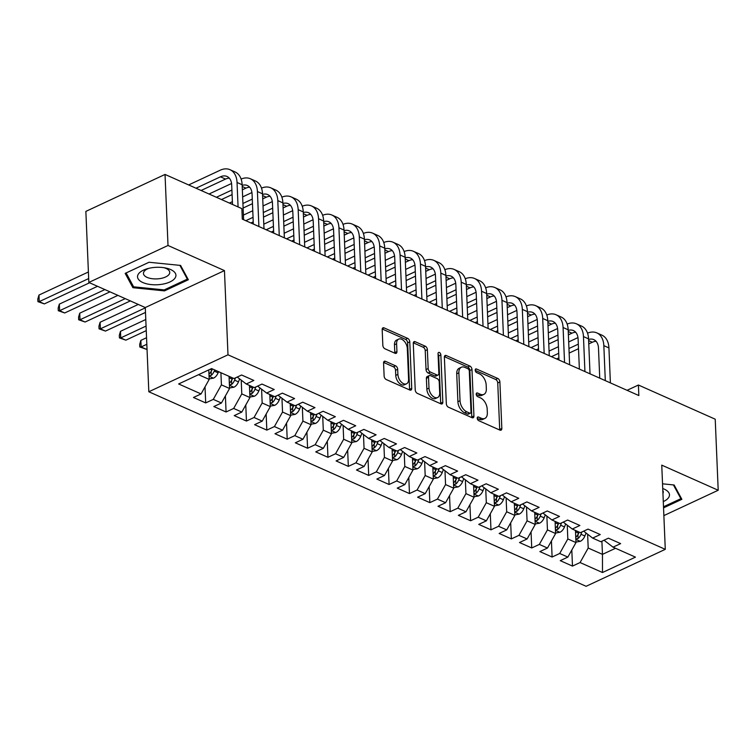<?xml version="1.0" encoding="UTF-8"?>
<svg xmlns="http://www.w3.org/2000/svg" width="756" height="756" viewBox="0 0 756 756"><rect width="100%" height="100%" fill="white"/><g stroke="black" fill="none" stroke-linecap="round" stroke-linejoin="round"><path stroke-width="1.13" d="M477.216 418.229A2.032 1.219 65 0 0 478.69 420.657L499.943 430.117A2.901 1.748 65 0 0 501.058 430.164A2.901 1.748 65 0 0 501.833 428.425L499.886 381.931A2.901 1.748 65 0 0 497.779 378.463L476.526 369.004A2.032 1.219 65 0 0 475.741 368.975A2.032 1.219 65 0 0 475.203 370.194A2.032 1.219 65 0 0 476.677 372.623L479.427 373.842A9.289 5.585 65 0 1 486.174 384.955L486.335 388.83A9.289 5.585 65 0 1 483.859 394.396A9.289 5.585 65 0 1 480.277 394.245L477.527 393.025A2.032 1.219 65 0 0 476.743 392.988A2.032 1.219 65 0 0 476.204 394.207A2.032 1.219 65 0 0 477.679 396.645L480.429 397.864A9.289 5.585 65 0 1 487.176 408.977L487.346 412.852A9.289 5.585 65 0 1 484.87 418.418A9.289 5.585 65 0 1 481.288 418.266L478.539 417.047A2.032 1.219 65 0 0 477.754 417.01A2.032 1.219 65 0 0 477.216 418.229M385.465 361.321A2.901 1.748 65 0 0 384.35 361.274A2.901 1.748 65 0 0 383.575 363.012L384.124 376.053A2.901 1.748 65 0 0 386.231 379.531L409.837 390.03A2.901 1.748 65 0 0 410.952 390.077A2.901 1.748 65 0 0 411.727 388.338L409.78 341.844A2.901 1.748 65 0 0 407.673 338.376L384.067 327.877A2.901 1.748 65 0 0 382.952 327.83A2.901 1.748 65 0 0 382.177 329.569L382.838 345.322A2.901 1.748 65 0 0 384.946 348.79L395.048 353.288A2.901 1.748 65 0 0 396.163 353.335A2.901 1.748 65 0 0 396.938 351.597L396.607 343.782A7.768 4.668 65 0 1 398.677 339.123A7.768 4.668 65 0 1 404.186 341.145A7.768 4.668 65 0 1 407.314 348.544L408.59 379.153A7.768 4.668 65 0 1 406.53 383.802A7.768 4.668 65 0 1 401.02 381.78A7.768 4.668 65 0 1 397.892 374.39L397.675 369.287A2.901 1.748 65 0 0 395.568 365.819L385.465 361.321L383.67 362.162M168.012 245.483L88.839 282.442L145.284 307.55L224.456 270.591L168.012 245.483L165.035 174.438L241.863 208.618L242.298 219.136L638.839 395.549L638.404 385.021L627.074 390.313M224.456 270.591L227.991 354.8L665.28 549.338L586.108 586.297L148.819 391.759L227.991 354.8M663.872 515.601L718.2 490.247L661.755 465.138L665.28 549.338M718.2 490.247L715.223 419.202L638.404 385.021M446.333 403.732A2.901 1.748 65 0 0 448.44 407.2L472.037 417.699A2.901 1.748 65 0 0 473.161 417.747A2.901 1.748 65 0 0 473.927 416.008L471.98 369.514A2.901 1.748 65 0 0 469.873 366.046L446.276 355.547A2.901 1.748 65 0 0 445.152 355.5A2.901 1.748 65 0 0 444.377 357.238L446.333 403.732M440.937 403.865L417.331 393.366A2.901 1.748 65 0 1 415.224 389.898L413.277 343.404A2.901 1.748 65 0 1 414.052 341.665A2.901 1.748 65 0 1 415.167 341.712L425.269 346.201A2.901 1.748 65 0 1 427.376 349.678L428.17 368.531A2.901 1.748 65 0 0 430.277 371.999L436.977 374.985A2.901 1.748 65 0 0 438.102 375.033A2.901 1.748 65 0 0 438.867 373.294L438.045 353.657A2.032 1.219 65 0 1 438.584 352.447A2.032 1.219 65 0 1 440.03 352.976A2.032 1.219 65 0 1 440.852 354.904L442.827 402.173A2.901 1.748 65 0 1 442.052 403.912A2.901 1.748 65 0 1 440.937 403.865M571.81 550.028L572.481 566.093L580.079 562.549L602.494 572.519L635.446 557.134L613.031 547.164L620.629 543.621L608.4 538.178L600.812 541.721L592.657 538.102L600.255 534.549L588.026 529.115L580.428 532.659L572.283 529.03L579.88 525.486L567.652 520.043L560.054 523.596L551.899 519.967L559.497 516.424L547.268 510.98L539.68 514.524L531.525 510.905L539.122 507.352L526.894 501.918L519.296 505.462L511.15 501.833L518.748 498.289L506.52 492.855L498.922 496.399L490.767 492.77L498.365 489.227L486.146 483.783L478.548 487.337L470.393 483.708L477.99 480.164L465.762 474.721L458.164 478.264L450.018 474.645L457.616 471.092L445.388 465.658L437.79 469.202L429.644 465.573L437.233 462.029L425.014 456.586L417.416 460.139L409.261 456.511L416.858 452.967L404.63 447.524L397.032 451.067L388.886 447.448L396.484 443.904L384.256 438.461L376.658 442.005L368.512 438.376L376.101 434.832L363.882 429.399L356.284 432.942L348.129 429.313L355.726 425.77L343.498 420.327L335.9 423.88L327.754 420.251L335.352 416.707L323.124 411.264L315.526 414.808L307.38 411.188L314.969 407.635L302.75 402.201L295.152 405.745L286.996 402.116L294.594 398.573L282.366 393.139L274.778 396.683L266.622 393.054L274.22 389.51L261.992 384.067L254.394 387.62L246.248 383.991L253.846 380.448L241.618 375.004L234.02 378.548L211.604 368.578L178.652 383.963L201.068 393.933L209.185 379.408L208.788 369.892M572.481 566.093L560.253 560.65L567.85 557.106L559.705 553.477L567.822 538.962L567.255 525.382M551.436 540.965L552.107 557.03L559.705 553.477M552.107 557.03L539.878 551.587L547.476 548.043L539.33 544.414L547.448 529.89L546.871 516.32M531.052 531.903L531.733 547.958L539.33 544.414M531.733 547.958L519.504 542.524L527.102 538.971L518.947 535.352L527.064 520.827L526.497 507.257M510.678 522.831L511.349 538.896L518.947 535.352M511.349 538.896L499.13 533.452L506.718 529.909L498.573 526.28L506.69 511.765L506.123 498.185M490.304 513.768L490.975 529.833L498.573 526.28M490.975 529.833L478.746 524.39L486.344 520.846L478.198 517.217L486.316 502.702L485.739 489.123M469.92 504.706L470.601 520.761L478.198 517.217M470.601 520.761L458.372 515.327L465.97 511.784L457.815 508.155L465.932 493.63L465.365 480.06M449.546 495.634L450.217 511.699L457.815 508.155M450.217 511.699L437.998 506.265L445.586 502.712L437.44 499.092L445.558 484.568L444.991 470.997M429.172 486.571L429.843 502.636L437.44 499.092M429.843 502.636L417.614 497.193L425.212 493.649L417.066 490.02L425.184 475.505L424.617 461.925M408.798 477.508L409.469 493.573L417.066 490.02M409.469 493.573L397.24 488.13L404.838 484.587L396.683 480.958L404.8 466.433L404.233 452.863M388.414 468.446L389.085 484.502L396.683 480.958M389.085 484.502L376.866 479.068L384.464 475.515L376.308 471.895L384.426 457.371L383.859 443.8M368.04 459.374L368.711 475.439L376.308 471.895M368.711 475.439L356.482 469.996L364.08 466.452L355.934 462.833L364.052 448.308L363.485 434.728M347.665 450.311L348.336 466.376L355.934 462.833M348.336 466.376L336.108 460.933L343.706 457.389L335.551 453.761L343.668 439.245L343.101 425.666M327.282 441.249L327.953 457.304L335.551 453.761M327.953 457.304L315.734 451.871L323.332 448.327L315.176 444.698L323.294 430.173L322.727 416.603M306.908 432.186L307.579 448.242L315.176 444.698M307.579 448.242L295.35 442.808L302.948 439.255L294.802 435.636L302.92 421.111L302.353 407.541M286.533 423.114L287.204 439.179L294.802 435.636M287.204 439.179L274.976 433.736L282.574 430.192L274.419 426.564L282.536 412.048L281.969 398.469M266.15 414.052L266.83 430.117L274.419 426.564M266.83 430.117L254.602 424.674L262.2 421.13L254.044 417.501L262.162 402.986L261.595 389.406M245.776 404.989L246.447 421.045L254.044 417.501M246.447 421.045L234.218 415.611L241.816 412.067L233.67 408.438L241.788 393.914L241.221 380.344M225.401 395.917L226.072 411.982L233.67 408.438M226.072 411.982L213.844 406.548L221.442 402.995L213.286 399.376L221.413 384.851L220.903 372.717M205.018 386.855L205.698 402.92L213.286 399.376M205.698 402.92L193.47 397.476L201.068 393.933M237.223 377.055L246.248 383.991M198.535 374.674L209.185 379.408M257.607 386.118L266.622 393.054M221.413 384.851L229.559 388.48L229.049 376.337M221.442 402.995L229.559 388.48M277.981 395.18L286.996 402.116M241.788 393.914L249.934 397.543L249.433 385.409M241.816 412.067L249.934 397.543M298.355 404.252L307.38 411.188M262.162 402.986L270.317 406.605L269.807 394.471M262.2 421.13L270.317 406.605M318.739 413.315L327.754 420.251M282.536 412.048L290.691 415.677L290.181 403.534M282.574 430.192L290.691 415.677M339.113 422.377L348.129 429.313M302.92 421.111L311.066 424.74L310.565 412.606M302.948 439.255L311.066 424.74M359.487 431.44L368.512 438.376M323.294 430.173L331.449 433.802L330.939 421.668M323.332 448.327L331.449 433.802M379.871 440.512L388.886 447.448M343.668 439.245L351.823 442.865L351.313 430.731M343.706 457.389L351.823 442.865M400.245 449.574L409.261 456.511M364.052 448.308L372.198 451.937L371.687 439.794M364.08 466.452L372.198 451.937M420.62 458.637L429.644 465.573M384.426 457.371L392.581 460.999L392.071 448.866M384.464 475.515L392.581 460.999M441.003 467.709L450.018 474.645M404.8 466.433L412.956 470.062L412.445 457.928M404.838 484.587L412.956 470.062M461.377 476.771L470.393 483.708M425.184 475.505L433.33 479.124L432.819 466.991M425.212 493.649L433.33 479.124M481.752 485.834L490.767 492.77M445.558 484.568L453.713 488.196L453.203 476.053M445.586 502.712L453.713 488.196M502.135 494.897L511.15 501.833M465.932 493.63L474.088 497.259L473.577 485.125M465.97 511.784L474.088 497.259M522.509 503.968L531.525 510.905M486.316 502.702L494.462 506.322L493.952 494.188M486.344 520.846L494.462 506.322M542.884 513.031L551.899 519.967M506.69 511.765L514.836 515.394L514.335 503.25M506.718 529.909L514.836 515.394M563.258 522.094L572.283 529.03M527.064 520.827L535.22 524.456L534.709 512.322M527.102 538.971L535.22 524.456M583.641 531.156L592.657 538.102M547.448 529.89L555.594 533.519L555.084 521.385M547.476 548.043L555.594 533.519M604.016 540.228L613.031 547.164M567.822 538.962L575.968 542.581L575.467 530.447M567.85 557.106L575.968 542.581M165.035 174.438L85.863 211.396L88.839 282.442M145.284 307.55L148.819 391.759M601.908 541.211L602.466 554.365L615.526 548.27M580.079 562.549L588.196 548.024L587.629 534.454M588.196 548.024L602.466 554.365L602.494 572.519M663.551 507.862L681.874 499.31L674.135 484.993L662.539 483.821M164.496 290.88L188.339 279.748L180.599 265.432L149.008 262.256L125.165 273.379L132.905 287.696L164.496 290.88L164.449 289.803M477.225 418.418L479.153 419.268A9.289 5.585 65 0 0 482.734 419.419L484.87 418.418M483.859 394.396L481.723 395.397A9.289 5.585 65 0 1 478.142 395.246L476.223 394.396M499.669 429.994A2.901 1.748 65 0 0 499.697 429.417L497.741 382.933A2.901 1.748 65 0 0 495.634 379.455L475.212 370.374M471.763 417.577A2.901 1.748 65 0 0 471.791 417.01L469.845 370.516A2.901 1.748 65 0 0 467.737 367.047L444.405 356.671M469.684 413.107A2.032 1.219 65 0 0 470.468 413.145A2.032 1.219 65 0 0 471.007 411.925L469.306 371.111A2.032 1.219 65 0 0 467.822 368.682L464.921 367.397A9.289 5.585 65 0 0 461.34 367.246A9.289 5.585 65 0 0 458.873 372.812L460.035 400.708A9.289 5.585 65 0 0 466.783 411.822L469.684 413.107L467.548 414.108A2.032 1.219 65 0 0 468.333 414.137L470.468 413.145M461.34 367.246L459.204 368.238A9.289 5.585 65 0 0 456.728 373.814L458.873 372.812M467.548 414.108L464.647 412.814A9.289 5.585 65 0 1 457.9 401.701L456.728 373.814M413.305 342.827L423.133 347.202L425.269 346.201M438.102 375.033L435.957 376.034A2.901 1.748 65 0 1 434.842 375.987L428.142 373.001A2.901 1.748 65 0 1 426.025 369.533L425.241 350.671A2.901 1.748 65 0 0 423.133 347.202M440.663 403.742A2.901 1.748 65 0 0 440.691 403.175L438.707 355.906A2.032 1.219 65 0 0 438.074 354.186M428.992 388.093A7.768 4.668 65 0 0 432.111 395.492A7.768 4.668 65 0 0 437.62 397.514A7.768 4.668 65 0 0 439.69 392.855L439.236 382.073A2.901 1.748 65 0 0 437.129 378.605L430.429 375.619A2.901 1.748 65 0 0 429.313 375.571A2.901 1.748 65 0 0 428.539 377.31L428.992 388.093L426.847 389.094A7.768 4.668 65 0 0 429.975 396.494A7.768 4.668 65 0 0 435.484 398.506L437.62 397.514M429.313 375.571L427.168 376.573A2.901 1.748 65 0 0 426.393 378.312L428.539 377.31M426.847 389.094L426.393 378.312M406.53 383.802L404.384 384.804A7.768 4.668 65 0 1 398.875 382.782A7.768 4.668 65 0 1 395.757 375.392L395.539 370.289A2.901 1.748 65 0 0 393.432 366.811L383.604 362.445M398.677 339.123L396.531 340.124A7.768 4.668 65 0 0 394.471 344.783L396.607 343.782M394.764 353.165A2.901 1.748 65 0 0 394.793 352.589L394.471 344.783M409.554 389.907A2.901 1.748 65 0 0 409.582 389.34L407.635 342.846A2.901 1.748 65 0 0 405.528 339.368L382.205 328.992M132.81 285.305L132.905 287.696M575.949 542.071L580.372 541.305A7.834 5.141 -66 0 0 584.87 535.995L585.957 533.235M575.817 538.952L578.094 538.508A7.834 5.141 -66 0 0 581.005 534.275L581.912 531.969M579.143 532.082L578.595 533.481A3.988 2.618 114 0 1 577.934 534.719L578.094 538.508M579.011 532.026L578.557 533.188A7.834 5.141 114 0 1 575.751 537.327M587.525 333.15A22.179 14.562 114 0 1 596.796 332.876L601.889 335.144A22.179 14.562 114 0 1 608.93 347.911L610.394 382.895M596.796 332.876A22.179 14.562 114 0 1 603.836 345.653L605.301 380.627M599.744 378.151L598.487 348.147A14.789 9.705 -66 0 0 593.791 339.633A14.789 9.705 -66 0 0 588.574 339.463M596.087 341.334A14.789 9.705 -66 0 0 592.326 342.251L588.763 343.914M578.321 344.141L568.956 348.516M558.703 353.298L551.464 356.681M578.51 348.696L569.155 353.071M558.901 357.853L556.558 358.949M549.073 351.086L558.429 346.72M568.682 341.939L577.971 337.601M555.575 532.999L559.998 532.243A7.834 5.141 -66 0 0 564.496 526.932L565.582 524.173M555.443 529.88L557.711 529.446A7.834 5.141 -66 0 0 560.621 525.203L561.528 522.906M558.769 523.02L558.221 524.418A3.988 2.618 114 0 1 557.559 525.656L557.711 529.446M558.637 522.963L558.183 524.116A7.834 5.141 114 0 1 555.376 528.264M535.201 523.936L539.614 523.171A7.834 5.141 -66 0 0 544.122 517.86L545.208 515.11M535.068 520.818L537.336 520.374A7.834 5.141 -66 0 0 540.247 516.14L541.154 513.834M538.395 513.957L537.847 515.346A3.988 2.618 114 0 1 537.176 516.594L537.336 520.374M538.263 513.9L537.799 515.053A7.834 5.141 114 0 1 534.993 519.192M567.142 324.088A22.179 14.562 114 0 1 576.422 323.814L581.515 326.082A22.179 14.562 114 0 1 588.555 338.849L590.02 373.833M576.422 323.814A22.179 14.562 114 0 1 583.462 336.581L584.927 371.565M579.37 369.089L578.104 339.085A14.789 9.705 -66 0 0 573.417 330.57A14.789 9.705 -66 0 0 568.2 330.4M575.713 332.271A14.789 9.705 -66 0 0 571.952 333.188L568.389 334.851M557.947 335.078L548.582 339.444M538.329 344.235L531.09 347.609M558.136 339.633L548.771 343.999M538.518 348.79L536.184 349.877M528.69 342.024L538.055 337.658M548.308 332.867L557.597 328.529M546.768 315.025A22.179 14.562 114 0 1 556.047 314.751L561.141 317.01A22.179 14.562 114 0 1 568.172 329.786L569.637 364.761M556.047 314.751A22.179 14.562 114 0 1 563.078 327.518L564.543 362.493M558.986 360.026L557.73 330.013A14.789 9.705 -66 0 0 553.042 321.498A14.789 9.705 -66 0 0 547.826 321.328M555.339 323.199A14.789 9.705 -66 0 0 551.578 324.116L548.005 325.779M537.563 326.016L528.208 330.381M517.954 335.173L510.716 338.546M537.752 330.57L528.397 334.936M518.143 339.727L515.809 340.814M508.315 332.961L517.68 328.586M527.934 323.804L537.223 319.467M663.286 501.597A19.221 8.741 177.6 0 0 668.691 497.457A19.221 8.741 177.6 0 0 662.738 488.527M673.426 484.927L680.872 498.677L663.503 506.785M680.816 497.344L680.872 498.677M662.936 493.413A13.154 5.982 177.6 0 0 663.286 491.929A13.154 5.982 177.6 0 0 662.814 490.483M138.301 274.182A19.221 8.741 177.6 0 0 151.304 284.606A19.221 8.741 177.6 0 0 175.156 277.896A19.221 8.741 177.6 0 0 165.375 267.945A19.221 8.741 177.6 0 0 147.439 268.692A19.221 8.741 177.6 0 0 138.301 274.182M149.008 268.285A13.154 5.982 177.6 0 0 143.99 271.65A13.154 5.982 177.6 0 0 143.451 273.474A13.154 5.982 177.6 0 0 154.848 278.917A13.154 5.982 177.6 0 0 169.212 274.192A13.154 5.982 177.6 0 0 169.75 272.377A13.154 5.982 177.6 0 0 163.778 267.671M179.89 265.365L187.337 279.125L164.232 289.907L133.623 286.826L126.129 272.954L149.045 262.256M187.28 277.792L187.337 279.125M514.817 514.874L519.24 514.108A7.834 5.141 -66 0 0 523.747 508.797L524.825 506.038M514.685 511.755L516.962 511.311A7.834 5.141 -66 0 0 519.873 507.078L520.78 504.772M518.011 504.895L517.463 506.284A3.988 2.618 114 0 1 516.802 507.522L516.962 511.311M517.879 504.828L517.425 505.991A7.834 5.141 114 0 1 514.619 510.13M494.443 505.811L498.865 505.046A7.834 5.141 -66 0 0 503.364 499.735L504.45 496.975M494.311 502.693L496.579 502.249A7.834 5.141 -66 0 0 499.489 498.015L500.396 495.709M497.637 495.823L497.089 497.221A3.988 2.618 114 0 1 496.427 498.459L496.579 502.249M497.505 495.766L497.051 496.919A7.834 5.141 114 0 1 494.244 501.067M526.393 305.963A22.179 14.562 114 0 1 535.664 305.679L540.767 307.947A22.179 14.562 114 0 1 547.798 320.724L549.262 355.698M535.664 305.679A22.179 14.562 114 0 1 542.704 318.456L544.169 353.43M538.612 350.954L537.355 320.95A14.789 9.705 -66 0 0 532.668 312.436A14.789 9.705 -66 0 0 527.442 312.266M534.955 314.137A14.789 9.705 -66 0 0 531.194 315.054L527.631 316.717M517.189 316.953L507.824 321.319M497.571 326.101L490.332 329.484M517.378 321.508L508.023 325.874M497.769 330.655L495.426 331.752M487.941 323.899L497.297 319.523M507.55 314.742L516.839 310.404M506.019 296.891A22.179 14.562 114 0 1 515.29 296.617L520.383 298.885A22.179 14.562 114 0 1 527.423 311.652L528.888 346.635M515.29 296.617A22.179 14.562 114 0 1 522.33 309.384L523.795 344.367M518.238 341.892L516.972 311.888A14.789 9.705 -66 0 0 512.284 303.373A14.789 9.705 -66 0 0 507.068 303.203M514.581 305.074A14.789 9.705 -66 0 0 510.82 305.991L507.257 307.654M496.815 307.881L487.45 312.256M477.197 317.038L469.958 320.421M497.004 312.436L487.639 316.811M477.386 321.593L475.051 322.68M467.558 314.827L476.923 310.461M487.176 305.67L496.465 301.342M474.069 496.739L478.482 495.974A7.834 5.141 -66 0 0 482.99 490.672L484.076 487.913M473.936 493.621L476.204 493.186A7.834 5.141 -66 0 0 479.115 488.943L480.022 486.647M477.263 486.76L476.715 488.159A3.988 2.618 114 0 1 476.044 489.397L476.204 493.186M477.13 486.703L476.667 487.856A7.834 5.141 114 0 1 473.87 492.005M485.635 287.828A22.179 14.562 114 0 1 494.915 287.554L500.009 289.822A22.179 14.562 114 0 1 507.04 302.589L508.505 337.563M494.915 287.554A22.179 14.562 114 0 1 501.946 300.321L503.411 335.305M497.854 332.829L496.597 302.816A14.789 9.705 -66 0 0 491.91 294.301A14.789 9.705 -66 0 0 486.694 294.131M494.207 296.012A14.789 9.705 -66 0 0 490.446 296.919L486.873 298.592M476.431 298.818L467.076 303.184M456.822 307.975L449.584 311.349M476.63 303.373L467.265 307.739M457.011 312.53L454.677 313.617M447.183 305.764L456.548 301.398M466.802 296.607L476.091 292.27M453.685 487.677L458.108 486.911A7.834 5.141 -66 0 0 462.615 481.6L463.693 478.85M453.553 484.558L455.83 484.114A7.834 5.141 -66 0 0 458.741 479.88L459.648 477.575M456.879 477.697L456.331 479.087A3.988 2.618 114 0 1 455.67 480.334L455.83 484.114M456.747 477.641L456.293 478.794A7.834 5.141 114 0 1 453.487 482.933M465.261 278.766A22.179 14.562 114 0 1 474.541 278.482L479.635 280.75A22.179 14.562 114 0 1 486.666 293.526L488.13 328.501M474.541 278.482A22.179 14.562 114 0 1 481.572 291.258L483.037 326.233M477.48 323.766L476.223 293.753A14.789 9.705 -66 0 0 471.536 285.239A14.789 9.705 -66 0 0 466.31 285.069M473.823 286.94A14.789 9.705 -66 0 0 470.062 287.856L466.499 289.52M456.057 289.756L446.692 294.122M436.439 298.904L429.2 302.287M456.246 294.311L446.89 298.677M436.637 303.468L434.303 304.555M426.809 296.702L436.165 292.326M446.418 287.545L455.707 283.207M433.311 478.614L437.733 477.849A7.834 5.141 -66 0 0 442.232 472.538L443.318 469.778M433.179 475.496L435.447 475.051A7.834 5.141 -66 0 0 438.367 470.818L439.264 468.512M436.505 468.635L435.957 470.024A3.988 2.618 114 0 1 435.295 471.262L435.447 475.051M436.373 468.569L435.919 469.731A7.834 5.141 114 0 1 433.112 473.87M412.937 469.552L417.35 468.786A7.834 5.141 -66 0 0 421.857 463.475L422.944 460.716M412.804 466.424L415.072 465.989A7.834 5.141 -66 0 0 417.983 461.746L418.89 459.45M416.131 459.563L415.583 460.962A3.988 2.618 114 0 1 414.912 462.2L415.072 465.989M415.998 459.506L415.535 460.659A7.834 5.141 114 0 1 412.738 464.808M392.553 460.48L396.976 459.714A7.834 5.141 -66 0 0 401.483 454.403L402.561 451.653M392.421 457.361L394.698 456.917A7.834 5.141 -66 0 0 397.609 452.683L398.516 450.378M395.757 450.5L395.199 451.89A3.988 2.618 114 0 1 394.537 453.137L394.698 456.917M395.615 450.444L395.161 451.597A7.834 5.141 114 0 1 392.355 455.736M372.179 451.417L376.601 450.652A7.834 5.141 -66 0 0 381.1 445.341L382.186 442.591M372.046 448.299L374.324 447.854A7.834 5.141 -66 0 0 377.235 443.621L378.142 441.315M375.373 441.438L374.825 442.827A3.988 2.618 114 0 1 374.163 444.074L374.324 447.854M375.241 441.372L374.787 442.534A7.834 5.141 114 0 1 371.98 446.673M351.805 442.354L356.227 441.589A7.834 5.141 -66 0 0 360.725 436.278L361.812 433.519M351.672 439.236L353.94 438.792A7.834 5.141 -66 0 0 356.851 434.558L357.758 432.252M354.999 432.366L354.451 433.764A3.988 2.618 114 0 1 353.78 435.002L353.94 438.792M354.866 432.309L354.413 433.462A7.834 5.141 114 0 1 351.606 437.611M331.421 433.282L335.844 432.517A7.834 5.141 -66 0 0 340.351 427.216L341.428 424.456M331.298 430.164L333.566 429.729A7.834 5.141 -66 0 0 336.477 425.486L337.384 423.19M334.625 423.303L334.076 424.702A3.988 2.618 114 0 1 333.405 425.94L333.566 429.729M334.483 423.247L334.029 424.399A7.834 5.141 114 0 1 331.222 428.548M311.047 424.22L315.469 423.454A7.834 5.141 -66 0 0 319.968 418.144L321.054 415.394M310.914 421.101L313.192 420.657A7.834 5.141 -66 0 0 316.102 416.424L317.01 414.118M314.241 414.241L313.693 415.63A3.988 2.618 114 0 1 313.031 416.877L313.192 420.657M314.109 414.184L313.655 415.337A7.834 5.141 114 0 1 310.848 419.476M146.825 344.301L141.136 346.957L146.229 349.225L147.014 348.856M146.229 349.225L139.794 346.966L139.69 344.33L140.852 340.38L146.551 337.724M140.852 340.38L141.136 346.957L139.794 346.966M444.887 269.694A22.179 14.562 114 0 1 454.158 269.42L459.251 271.688A22.179 14.562 114 0 1 466.291 284.454L467.756 319.438M454.158 269.42A22.179 14.562 114 0 1 461.198 282.196L462.663 317.17M457.106 314.694L455.849 284.691A14.789 9.705 -66 0 0 451.152 276.176A14.789 9.705 -66 0 0 445.936 276.006M453.449 277.877A14.789 9.705 -66 0 0 449.688 278.794L446.125 280.457M435.683 280.684L426.318 285.059M416.065 289.841L408.826 293.224M435.872 285.239L426.507 289.614M416.254 294.396L413.919 295.492M406.426 287.63L415.791 283.264M426.044 278.482L435.333 274.144M424.503 260.631A22.179 14.562 114 0 1 433.783 260.357L438.877 262.625A22.179 14.562 114 0 1 445.908 275.392L447.382 310.376M433.783 260.357A22.179 14.562 114 0 1 440.814 273.124L442.279 308.108M436.722 305.632L435.465 275.628A14.789 9.705 -66 0 0 430.778 267.114A14.789 9.705 -66 0 0 425.562 266.944M433.075 268.815A14.789 9.705 -66 0 0 429.313 269.731L425.751 271.395M415.299 271.621L405.944 275.987M395.69 280.778L388.452 284.161M415.498 276.176L406.133 280.552M395.879 285.333L393.545 286.42M386.051 278.567L395.416 274.201M405.67 269.41L414.959 265.082M404.129 251.568A22.179 14.562 114 0 1 413.409 251.294L418.503 253.553A22.179 14.562 114 0 1 425.534 266.329L426.998 301.304M413.409 251.294A22.179 14.562 114 0 1 420.44 264.061L421.905 299.036M416.348 296.569L415.091 266.556A14.789 9.705 -66 0 0 410.404 258.042A14.789 9.705 -66 0 0 405.178 257.872M412.691 259.743A14.789 9.705 -66 0 0 408.93 260.659L405.367 262.323M394.925 262.559L385.569 266.925M375.316 271.716L368.077 275.089M395.114 267.114L385.758 271.48M375.505 276.271L373.171 277.357M365.677 269.505L375.033 265.139M385.286 260.347L394.575 256.01M383.755 242.506A22.179 14.562 114 0 1 393.025 242.222L398.119 244.49A22.179 14.562 114 0 1 405.159 257.267L406.624 292.241M393.025 242.222A22.179 14.562 114 0 1 400.066 254.999L401.53 289.973M395.974 287.507L394.717 257.494A14.789 9.705 -66 0 0 390.02 248.979A14.789 9.705 -66 0 0 384.804 248.809M392.317 250.68A14.789 9.705 -66 0 0 388.556 251.597L384.993 253.26M374.551 253.496L365.186 257.862M354.933 262.644L347.694 266.027M374.74 258.051L365.375 262.417M355.122 267.199L352.787 268.295M345.303 260.442L354.659 256.067M364.912 251.285L374.201 246.947M363.371 233.434A22.179 14.562 114 0 1 372.651 233.16L377.745 235.428A22.179 14.562 114 0 1 384.776 248.195L386.25 283.179M372.651 233.16A22.179 14.562 114 0 1 379.682 245.936L381.156 280.911M375.59 278.435L374.333 248.431A14.789 9.705 -66 0 0 369.646 239.917A14.789 9.705 -66 0 0 364.43 239.746M371.943 241.618A14.789 9.705 -66 0 0 368.181 242.534L364.619 244.197M354.167 244.424L344.812 248.8M334.558 253.581L327.32 256.964M354.366 248.979L345.001 253.355M334.747 258.136L332.413 259.223M324.919 251.37L334.284 247.004M344.538 242.222L353.827 237.885M342.997 224.371A22.179 14.562 114 0 1 352.277 224.097L357.371 226.365A22.179 14.562 114 0 1 364.401 239.132L365.866 274.107M352.277 224.097A22.179 14.562 114 0 1 359.308 236.864L360.773 271.848M355.216 269.372L353.959 239.359A14.789 9.705 -66 0 0 349.272 230.854A14.789 9.705 -66 0 0 344.056 230.684M351.559 232.555A14.789 9.705 -66 0 0 347.798 233.472L344.235 235.135M333.793 235.362L324.437 239.728M314.184 244.519L306.945 247.892M333.982 239.917L324.626 244.282M314.373 249.074L312.039 250.16M304.545 242.307L313.901 237.942M324.154 233.15L333.443 228.813M322.623 215.309A22.179 14.562 114 0 1 331.893 215.035L336.987 217.293A22.179 14.562 114 0 1 344.027 230.07L345.492 265.044M331.893 215.035A22.179 14.562 114 0 1 338.934 227.802L340.398 262.776M334.842 260.31L333.585 230.296A14.789 9.705 -66 0 0 328.888 221.782A14.789 9.705 -66 0 0 323.672 221.612M331.185 223.483A14.789 9.705 -66 0 0 327.424 224.4L323.861 226.063M313.419 226.299L304.054 230.665M293.8 235.456L286.562 238.83M313.608 230.854L304.243 235.22M293.99 240.011L291.655 241.098M284.171 233.245L293.526 228.87M303.78 224.088L313.069 219.75M290.673 415.157L295.095 414.392A7.834 5.141 -66 0 0 299.593 409.081L300.68 406.322M290.54 412.039L292.808 411.595A7.834 5.141 -66 0 0 295.719 407.361L296.626 405.055M293.867 405.178L293.319 406.567A3.988 2.618 114 0 1 292.648 407.805L292.808 411.595M293.734 405.112L293.281 406.274A7.834 5.141 114 0 1 290.474 410.413M146.059 326.082L120.752 337.894L125.846 340.162L146.248 330.637M125.846 340.162L119.42 337.894L119.306 335.267L120.478 331.317L145.785 319.505M120.478 331.317L120.752 337.894L119.42 337.894M302.239 206.237A22.179 14.562 114 0 1 311.519 205.963L316.613 208.231A22.179 14.562 114 0 1 323.653 220.998L325.118 255.982M311.519 205.963A22.179 14.562 114 0 1 318.55 218.739L320.024 253.714M314.458 251.238L313.201 221.234A14.789 9.705 -66 0 0 308.514 212.719A14.789 9.705 -66 0 0 303.298 212.549M310.81 214.421A14.789 9.705 -66 0 0 307.049 215.337L303.487 217M293.035 217.227L283.68 221.602M273.426 226.384L266.188 229.767M293.233 221.782L283.869 226.157M273.615 230.939L271.281 232.035M263.787 224.182L273.152 219.807M283.405 215.025L292.695 210.688M270.289 406.095L274.712 405.329A7.834 5.141 -66 0 0 279.219 400.019L280.306 397.259M270.166 402.976L272.434 402.532A7.834 5.141 -66 0 0 275.345 398.289L276.252 395.993M273.492 396.106L272.944 397.505A3.988 2.618 114 0 1 272.273 398.743L272.434 402.532M273.351 396.05L272.897 397.202A7.834 5.141 114 0 1 270.09 401.351M145.294 307.862L100.378 328.832L105.471 331.09L145.492 312.417M105.471 331.09L99.045 328.832L98.932 326.205L100.104 322.254L138.272 304.432M100.104 322.254L100.378 328.832L99.045 328.832M281.865 197.174A22.179 14.562 114 0 1 291.145 196.9L296.239 199.168A22.179 14.562 114 0 1 303.269 211.935L304.734 246.919M291.145 196.9A22.179 14.562 114 0 1 298.176 209.667L299.641 244.651M294.084 242.175L292.827 212.171A14.789 9.705 -66 0 0 288.14 203.657A14.789 9.705 -66 0 0 282.924 203.487M290.427 205.358A14.789 9.705 -66 0 0 286.675 206.275L283.103 207.938M272.661 208.165L263.305 212.54M253.052 217.322L245.813 220.705M272.85 212.719L263.494 217.095M253.241 221.877L250.907 222.963M243.413 215.11L252.769 210.744M263.022 205.953L272.311 201.625M249.915 397.023L254.337 396.257A7.834 5.141 -66 0 0 258.835 390.946L259.922 388.197M249.782 393.904L252.06 393.47A7.834 5.141 -66 0 0 254.97 389.227L255.878 386.921M253.109 387.044L252.561 388.442A3.988 2.618 114 0 1 251.899 389.68L252.06 393.47M252.976 386.987L252.523 388.14A7.834 5.141 114 0 1 249.716 392.288M125.25 298.639L80.004 319.76L85.097 322.028L130.344 300.907M85.097 322.028L78.662 319.769L78.558 317.133L79.73 313.182L117.898 295.369M79.73 313.182L80.004 319.76L78.662 319.769M261.491 188.112A22.179 14.562 114 0 1 270.761 187.838L275.855 190.106A22.179 14.562 114 0 1 282.895 202.873L284.36 237.847M270.761 187.838A22.179 14.562 114 0 1 277.802 200.605L279.266 235.589M273.71 233.113L272.453 203.099A14.789 9.705 -66 0 0 267.756 194.585A14.789 9.705 -66 0 0 262.54 194.415M270.053 196.295A14.789 9.705 -66 0 0 266.292 197.203L262.729 198.866M252.287 199.102L242.922 203.468M252.476 203.657L243.12 208.023M229.408 203.071L232.394 201.682M242.648 196.891L251.937 192.553M229.54 387.96L233.963 387.195A7.834 5.141 -66 0 0 238.461 381.884L239.548 379.134M229.408 384.842L231.676 384.398A7.834 5.141 -66 0 0 234.587 380.164L235.494 377.858M232.735 377.981L232.186 379.37A3.988 2.618 114 0 1 231.525 380.618L231.676 384.398M232.602 377.915L232.149 379.077A7.834 5.141 114 0 1 229.342 383.216M104.876 289.576L59.62 310.697L64.714 312.965L109.97 291.844M64.714 312.965L58.288 310.707L58.174 308.07L59.346 304.12L97.515 286.307M59.346 304.12L59.62 310.697L58.288 310.707M241.107 179.049A22.179 14.562 114 0 1 250.387 178.766L255.481 181.034A22.179 14.562 114 0 1 262.521 193.81L263.986 228.784M250.387 178.766A22.179 14.562 114 0 1 257.418 191.542L258.892 226.516M253.326 224.05L252.069 194.037A14.789 9.705 -66 0 0 247.382 185.522A14.789 9.705 -66 0 0 242.166 185.352M249.678 187.223A14.789 9.705 -66 0 0 245.917 188.14L242.355 189.803M231.912 190.039L216.386 197.278M232.101 194.594L221.48 199.546M209.025 194.008L231.563 183.491M209.157 378.898L213.579 378.132A7.834 5.141 -66 0 0 218.087 372.821L218.541 371.668M209.034 375.779L211.302 375.335A7.834 5.141 -66 0 0 214.213 371.101L214.666 369.939M212.36 368.919L211.812 370.308A3.988 2.618 114 0 1 211.141 371.546L211.302 375.335M212.219 368.852L211.765 370.015A7.834 5.141 114 0 1 208.958 374.154M88.679 278.558L39.246 301.635L44.339 303.903L89.595 282.772M44.339 303.903L37.913 301.635L37.8 299.007L38.972 295.057L88.405 271.98M38.972 295.057L39.246 301.635L37.913 301.635M188.65 184.946L220.166 170.232A22.179 14.562 114 0 1 230.013 169.703L235.107 171.971A22.179 14.562 114 0 1 242.137 184.738L243.602 219.722M230.013 169.703A22.179 14.562 114 0 1 237.044 182.479L238.074 206.927M232.508 204.46L231.695 184.974A14.789 9.705 -66 0 0 227.008 176.46A14.789 9.705 -66 0 0 220.45 176.809L196.012 188.216M229.304 178.161A14.789 9.705 -66 0 0 225.543 179.077L201.105 190.484M479.153 419.268L481.288 418.266M476.271 393.611L477.527 393.025M478.142 395.246L480.277 394.245M475.259 369.589L476.526 369.004M495.634 379.455L497.779 378.463M497.741 382.933L499.886 381.931M499.697 429.417L501.833 428.425M477.272 417.633L478.539 417.047M444.471 356.388L446.276 355.547M467.737 367.047L469.873 366.046M469.845 370.516L471.98 369.514M471.791 417.01L473.927 416.008M457.9 401.701L460.035 400.708M464.647 412.814L466.783 411.822M413.371 342.553L415.167 341.712M425.241 350.671L427.376 349.678M426.025 369.533L428.17 368.531M428.142 373.001L430.277 371.999M434.842 375.987L436.977 374.985M438.707 355.906L440.852 354.904M440.691 403.175L442.827 402.173M393.432 366.811L395.568 365.819M395.539 370.289L397.675 369.287M395.757 375.392L397.892 374.39M394.793 352.589L396.938 351.597M382.262 328.718L384.067 327.877M405.528 339.368L407.673 338.376M407.635 342.846L409.78 341.844M409.582 389.34L411.727 388.338M575.836 539.387L580.211 541.334M581.005 534.275L584.87 535.995M575.524 531.837L578.557 533.188M608.93 347.911L603.836 345.653M592.326 342.251L588.622 340.606M555.462 530.325L559.837 532.271M560.621 525.203L564.496 526.932M555.14 522.765L558.183 524.116M535.087 521.253L539.463 523.199M540.247 516.14L544.122 517.86M534.766 513.702L537.799 515.053M588.555 338.849L583.462 336.581M571.952 333.188L568.247 331.534M568.172 329.786L563.078 327.518M551.578 324.116L547.873 322.472M514.704 512.19L519.079 514.137M519.873 507.078L523.747 508.797M514.392 504.639L517.425 505.991M494.329 503.127L498.705 505.074M499.489 498.015L503.364 499.735M494.008 495.577L497.051 496.919M547.798 320.724L542.704 318.456M531.194 315.054L527.49 313.409M527.423 311.652L522.33 309.384M510.82 305.991L507.115 304.337M473.955 494.055L478.331 496.002M479.115 488.943L482.99 490.672M473.634 486.505L476.667 487.856M507.04 302.589L501.946 300.321M490.446 296.919L486.741 295.275M453.572 484.993L457.947 486.94M458.741 479.88L462.615 481.6M453.26 477.442L456.293 478.794M486.666 293.526L481.572 291.258M470.062 287.856L466.357 286.212M433.197 475.93L437.573 477.877M438.367 470.818L442.232 472.538M432.886 468.38L435.919 469.731M412.823 466.868L417.199 468.815M417.983 461.746L421.857 463.475M412.502 459.308L415.535 460.659M392.44 457.796L396.815 459.742M397.609 452.683L401.483 454.403M392.128 450.245L395.161 451.597M372.065 448.733L376.441 450.68M377.235 443.621L381.1 445.341M371.754 441.183L374.787 442.534M351.691 439.671L356.067 441.617M356.851 434.558L360.725 436.278M351.37 432.12L354.413 433.462M331.308 430.608L335.692 432.555M336.477 425.486L340.351 427.216M330.996 423.048L334.029 424.399M310.933 421.536L315.309 423.483M316.102 416.424L319.968 418.144M310.621 413.986L313.655 415.337M466.291 284.454L461.198 282.196M449.688 278.794L445.983 277.15M445.908 275.392L440.814 273.124M429.313 269.731L425.609 268.078M425.534 266.329L420.44 264.061M408.93 260.659L405.235 259.015M405.159 257.267L400.066 254.999M388.556 251.597L384.851 249.952M384.776 248.195L379.682 245.936M368.181 242.534L364.477 240.88M364.401 239.132L359.308 236.864M347.798 233.472L344.103 231.818M344.027 230.07L338.934 227.802M327.424 224.4L323.719 222.755M290.559 412.474L294.935 414.42M295.719 407.361L299.593 409.081M290.238 404.923L293.281 406.274M323.653 220.998L318.55 218.739M307.049 215.337L303.345 213.693M270.185 403.411L274.56 405.358M275.345 398.289L279.219 400.019M269.864 395.851L272.897 397.202M303.269 211.935L298.176 209.667M286.675 206.275L282.971 204.621M249.801 394.339L254.177 396.286M254.97 389.227L258.835 390.946M249.489 386.788L252.523 388.14M282.895 202.873L277.802 200.605M266.292 197.203L262.587 195.558M229.427 385.276L233.802 387.223M234.587 380.164L238.461 381.884M229.106 377.726L232.149 379.077M262.521 193.81L257.418 191.542M245.917 188.14L242.213 186.496M209.053 376.214L213.428 378.161M214.213 371.101L218.087 372.821M210.111 369.278L211.765 370.015M242.137 184.738L237.044 182.479M225.543 179.077L220.45 176.809"/></g></svg>
